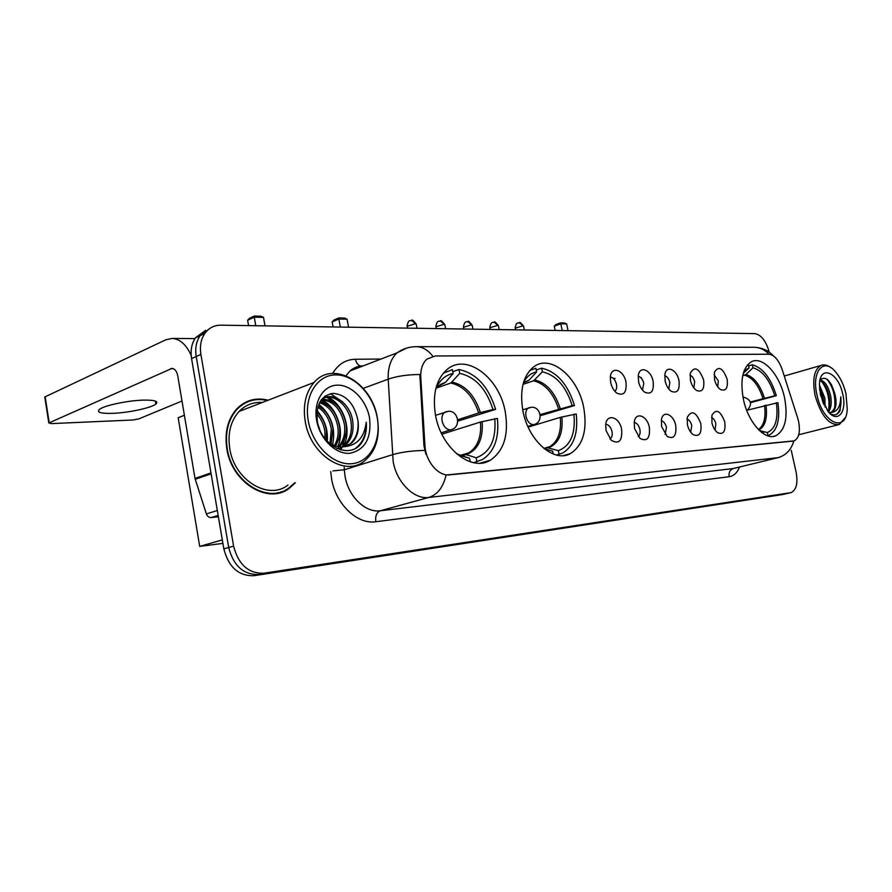 <?xml version="1.0" encoding="UTF-8"?>
<svg xmlns="http://www.w3.org/2000/svg" width="892" height="892" viewBox="0 0 892 892"><rect width="100%" height="100%" fill="white"/><g stroke="black" fill="none" stroke-linecap="round" stroke-linejoin="round"><path stroke-width="1.34" d="M583.736 407.666C578.194 377.316 551 353.957 534.052 366.59C523.225 375.197 519.501 389.927 522.89 410.777C528.265 440.57 553.876 463.037 570.244 453.682C583.011 445.532 587.505 430.2 583.736 407.666M505.229 411.68C499.42 377.684 466.404 352.596 447.026 369.522C436.099 379.379 432.263 394.621 435.519 415.237C441.116 448.275 471.545 472.281 490.355 460.205C503.991 450.828 508.953 434.649 505.229 411.68M784.481 397.419C779.675 374.406 762.571 355.562 751.365 361.784C742.579 367.549 739.947 380.126 743.449 399.516C748.176 422.462 764.868 440.838 775.728 435.809C785.306 430.267 788.216 417.467 784.481 397.419M714.503 379.457L714.425 372.22C718.584 365.564 722.81 367.85 727.103 379.078C728.184 387.931 726.021 391.443 720.613 389.603C717.714 387.619 715.685 384.24 714.503 379.457M717.726 386.816L718.35 381.007L714.068 374.651M690.397 380.182L690.263 373.235C694.534 365.854 698.982 368.028 703.587 379.78C704.647 388.99 702.294 392.547 696.529 390.44C693.597 388.366 691.556 384.943 690.397 380.182M693.831 387.864L694.667 381.754C693.742 378.219 692.192 376.023 689.984 375.175M665.12 380.929L664.908 374.384C666.324 364.783 676.928 369.544 678.957 380.516C679.972 390.127 677.407 393.718 671.241 391.298C668.286 389.124 666.246 385.667 665.12 380.929M668.777 388.957L669.847 382.534C668.844 378.732 667.138 376.469 664.73 375.744M638.583 381.72L638.293 375.71C639.408 365.118 651.004 369.645 653.111 381.285C654.081 391.354 651.249 394.966 644.648 392.145C641.694 389.871 639.676 386.392 638.583 381.72M642.463 390.083L643.812 383.359C642.719 379.256 640.846 376.926 638.215 376.368M610.686 382.557L610.329 377.26C610.987 365.519 623.753 369.656 625.961 382.099C626.853 392.681 623.742 396.316 616.628 392.993C613.718 390.596 611.734 387.117 610.686 382.557M614.811 391.242C616.495 389.916 617.052 387.574 616.461 384.218C615.257 379.802 613.228 377.416 610.351 377.048M711.939 422.853L711.916 415.237C716.187 408.413 720.468 410.643 724.761 421.916C725.82 431.405 723.445 434.995 717.636 432.698C714.927 430.646 713.031 427.368 711.939 422.853M715.049 430.067L715.875 423.823C715.027 420.489 713.578 418.37 711.537 417.478M687.386 424.625L687.286 417.322C691.69 409.729 696.206 411.836 700.822 423.655C701.848 433.557 699.25 437.192 693.039 434.549C690.33 432.397 688.434 429.097 687.386 424.625M690.687 432.152L691.757 425.607C690.832 422.005 689.248 419.82 687.007 419.028M661.608 426.488L661.429 419.63C662.957 409.818 673.683 414.334 675.723 425.473C676.682 435.853 673.828 439.5 667.171 436.433L661.608 426.488M665.12 434.337L666.458 427.469C665.454 423.588 663.715 421.336 661.262 420.69M634.524 428.45L634.257 422.184C635.461 411.301 647.235 415.505 649.365 427.38C650.235 438.307 647.101 441.964 639.943 438.351L634.524 428.45M638.248 436.612C639.954 435.24 640.501 432.843 639.899 429.42C638.795 425.25 636.899 422.931 634.223 422.462M606.047 430.513L605.69 425.083C606.359 412.94 619.416 416.642 621.646 429.387C622.415 440.96 618.925 444.584 611.198 440.269L606.047 430.513M609.972 438.987C611.934 437.66 612.603 435.162 611.99 431.472C610.775 426.989 608.701 424.603 605.768 424.347M797.682 418.069L798.563 421.325C800.47 431.617 799.02 438.128 794.214 440.849L449.468 474.856C438.385 476.428 425.584 461.354 424.949 445.61L420.779 377.428C420.444 369.321 422.485 363.222 426.9 359.13L435.196 355.986L768.781 354.213C774.289 354.927 778.772 360.056 782.195 369.611L797.682 418.069M641.482 377.673L640.835 377.684M615.09 378.364L613.384 378.409M268.169 400.207C255.971 397.196 245.478 400.107 236.715 408.937C227.739 419.151 224.438 432.43 226.824 448.776C231.719 482.862 268.481 504.939 289.398 488.225L295.375 482.717M248.667 401.433L245.791 402.136M286.399 489.541L283.946 491.314M793.389 441.083L446.089 474.99C443.313 487.132 437.548 494.614 428.818 497.446C414.089 499.654 396.728 482.505 393.16 461.554L388.198 379.167C387.786 367.671 390.696 358.918 396.962 352.897L406.607 348.103M205.584 330.341L195.437 337.856C191.613 343.598 190.319 350.5 191.568 358.584L223.836 548.87L228.698 547.51C233.503 565.952 243.583 574.939 258.959 574.47L786.566 493.633L258.959 574.47C243.583 574.939 233.503 565.952 228.698 547.51L196.218 356.51L228.698 547.51L233.604 546.138C238.42 564.658 248.522 573.69 263.909 573.221L791.104 492.629C796.411 489.964 798.084 483.13 796.11 472.113L791.237 450.348M210.244 328.178L200.076 335.715C196.24 341.469 194.958 348.404 196.218 356.51C194.958 348.404 196.24 341.469 200.076 335.715L210.244 328.178M425.93 454.284L423.956 445.922L419.864 374.484C407.399 374.595 396.84 376.156 388.198 379.167L363.278 388.343M769.238 352.195C766.083 341.023 761.3 334.834 754.888 333.63L221.015 325.167C214.203 325.167 208.784 327.966 204.747 333.563C200.923 339.328 199.641 346.274 200.901 354.414L233.604 546.138M278.371 493.12L281.036 491.882M223.836 548.87C228.62 567.234 238.688 576.176 254.042 575.697L782.083 494.625M817.039 395.223C822.881 423.533 846.196 433.434 847.266 409.138L845.962 393.762C843.787 384.787 840.309 377.472 835.514 371.808C823.517 357.023 811.218 371.652 817.039 395.223M831.11 367.85C827.363 364.951 823.918 364.17 820.785 365.508C814.039 369.767 812.155 379.791 815.132 395.591C821.119 415.962 829.192 425.595 839.339 424.492L845.192 417.679M819.425 384.976L824.855 398.155L825.067 407.031M819.447 387.518L823.383 398.557L823.829 404.678M820.027 380.003C824.888 380.884 828.478 386.403 830.775 396.561C831.801 403.329 831.032 408.458 828.478 411.937M819.893 380.639C824.264 382.657 827.397 388.098 829.292 396.962C830.218 402.749 829.727 407.477 827.809 411.134M830.084 413.587C834.522 416.04 837.889 414.925 840.164 410.242L840.766 396.795C840.476 406.964 837.12 412.182 830.708 412.472L831.89 412.204C835.826 409.874 836.952 404.266 835.246 395.357C836.462 404.221 834.968 409.93 830.764 412.461M830.708 412.472L828.813 412.316M842.695 393.93C838.302 372.232 819.793 364.237 819.447 384.552L820.495 395.045L827.798 411.123C837.521 424.012 847.322 412.082 842.695 393.93M835.246 395.357C831.088 380.628 826.025 375.465 820.049 379.88M840.766 396.795C841.569 405.358 840.164 411.212 836.54 414.367M826.94 379.133C833.095 386.872 835.681 396.338 834.689 407.521M821.833 381.72C827.453 389.536 829.772 398.613 828.768 408.96M819.581 389.358L823.138 403.151M831.389 384.396L835.704 399.861M820.462 379.345L821.432 380.237M825.68 386.448L829.738 401.043M819.971 388.421L823.807 402.192M748.633 365.898L752.302 364.795C762.783 367.738 770.799 378.03 776.352 395.68L774.769 395.758C769.696 379.836 762.437 370.514 752.959 367.783L745.913 374.517L742.679 375.822M750.395 401.991L774.769 395.758M776.352 395.68L750.573 402.649M743.259 373.425L749.068 367.861L748.399 364.861L747.262 365.163M761.813 432.564L763.496 432.888L763.719 433.891M749.068 367.861L744.129 370.749M752.959 367.783L752.302 364.795M763.496 432.888L761.601 432.408M767.443 435.731L768.904 435.285C777.278 430.702 780.277 419.831 777.913 402.671L747.942 410.019M768.034 435.575L767.354 432.553C775.449 428.829 778.437 418.905 776.341 402.76M759.449 430.557L767.354 432.553M568.037 330.664L566.643 323.941L560.823 323.807L562.216 330.575M566.643 323.941L564.58 323.015L560.421 322.915L560.823 323.807L554.278 326.182L555.159 330.464M560.421 322.915L555.839 324.588L554.278 326.182M525.143 381.865L529.112 380.115L536.616 371.908C531.153 373.012 526.804 376.469 523.582 382.3M536.237 370.002L541.645 368.173C556.842 371.708 567.791 384.151 574.493 405.537L572.185 405.648C566.041 386.359 556.106 375.086 542.381 371.808L533.594 380.817L523.024 384.34M540.106 414.602L572.185 405.648M574.493 405.537L540.229 415.739M536.616 371.908L535.88 368.262L529.714 370.537M547.075 447.751L544.098 448.598L552.605 451.151L553.185 453.983M542.381 371.808L541.645 368.173M552.605 451.151L544.176 448.643M556.575 455.043L562.752 452.98C573.812 446.178 578.306 433.189 576.232 414.011L560.265 417.367L528.153 427.101M559.083 454.34L558.336 450.661C570.534 445.922 575.73 433.746 573.913 414.144M547.353 447.684L558.336 450.661M348.56 327.186L347.077 319.191L338.848 319.013L340.331 327.052M347.077 319.191L344.635 318.087L338.748 317.965L338.848 319.013L332.17 321.856L333.106 326.94M338.748 317.965L334.076 319.96L332.17 321.856M440.046 384.664L445.554 382.267L453.125 373.503C445.275 375.053 439.466 380.304 435.675 389.269M452.779 371.708L458.956 369.5C476.25 373.257 488.47 386.548 495.618 409.383L492.964 409.517C486.408 388.912 475.325 376.87 459.714 373.38L450.85 383.014L436.143 388.154M457.652 419.764L478.681 412.974L492.964 409.517M444.896 376.97L446.212 376.101M495.618 409.383L457.685 421.158M453.125 373.503L452.367 369.6L443.212 373.302M456.637 453.85L469.582 458.343L470.251 461.8M459.714 373.38L458.956 369.5M469.582 458.343L458.644 455.02M473.596 462.68L482.639 459.458C494.402 451.608 499.319 437.939 497.401 418.437L480.453 422.027L441.875 434.226M476.908 461.722L476.138 457.774C490.176 452.612 496.387 439.555 494.759 418.593M460.383 455.901L466.204 454.63L476.138 457.774M222.911 543.384L199.708 546.383L178.177 417.746L184.388 415.259M199.708 546.383L222.32 539.905M265.013 325.859L263.508 317.385L254.253 317.184L255.748 325.714M263.508 317.385L260.921 316.214L254.309 316.069L254.253 317.184L247.619 320.217L248.567 325.602M254.309 316.069L249.66 318.199L247.619 320.217M112.604 413.353C128.303 412.829 151.205 407.923 155.844 404.076C158.921 401.266 154.784 399.95 143.445 400.118C127.98 400.486 104.186 405.492 99.503 409.361C96.358 412.327 100.729 413.654 112.604 413.353M218.172 515.42L211.192 517.561L218.395 516.769M191.178 355.395C186.238 344.557 179.872 338.915 172.078 338.436L165.711 339.841L45.169 396.806L49.205 422.808L172 368.396C174.865 368.719 176.794 371.217 177.776 375.911L195.002 478.435L210.958 472.927M45.291 397.654L45.169 396.806M49.205 422.808L51.034 423.622L132.875 419.998L138.84 418.883L181.99 401.01M211.192 517.561C208.951 517.616 207.357 516.401 206.375 513.915L195.002 478.435M308.286 420.89C312.535 445.387 333.407 465.524 351.738 463.706C370.147 462.246 381.609 440.492 377.171 417.423C372.99 394.331 353.923 374.484 335.503 374.896C317.028 374.941 303.771 396.416 308.286 420.89M305.242 421.47C310.371 455.031 345.271 477.231 364.493 460.974C376.023 451.207 380.304 436.812 377.327 417.813C372.053 382.813 333.173 359.755 314.04 382.467C305.677 392.29 302.745 405.291 305.242 421.47M262.248 402.493C253.25 401.902 245.523 404.89 239.089 411.446C230.638 420.924 227.527 433.3 229.768 448.587C234.317 480.275 268.57 500.769 287.982 485.047M275.461 493.611L278.237 492.64M267.433 400.486C255.636 397.832 245.512 400.764 237.06 409.294C228.151 419.396 224.884 432.553 227.248 448.754C232.098 482.494 268.503 504.337 289.198 487.768L294.527 482.985M316.961 411.914C322.146 416.988 325.312 423.31 326.461 430.881L326.338 440.425M316.827 413.977C321.198 418.939 323.874 424.759 324.855 431.438L325.022 438.808M318.232 405.893C326.115 410.353 331.021 417.935 332.95 428.639L331.144 443.993M317.842 407.176C325.089 411.881 329.583 419.229 331.322 429.197L330.007 443.291M320.027 401.824C330.296 404.767 336.786 412.951 339.495 426.365C340.488 433.768 339.127 440.28 335.425 445.911M319.559 402.705C329.248 406.105 335.347 414.189 337.856 426.933C338.793 433.835 337.644 440.035 334.388 445.543M321.811 399.215C334.288 399.449 342.383 407.733 346.107 424.079C347.211 433.534 344.981 441.094 339.406 446.769M321.421 399.716C333.352 400.798 341.023 409.105 344.457 424.648C345.538 433.59 343.532 440.916 338.436 446.636M320.83 400.541C330.865 389.737 350.701 402.615 352.797 421.76C353.923 432.085 351.314 440.001 344.959 445.532L343.13 446.78L343.576 445.989M321.99 399.003C332.906 392.212 349.073 405.291 351.113 422.34C352.24 432.653 349.631 440.559 343.275 446.089L342.227 446.847M338.258 447.751L337.065 448.609M341.458 447.338L339.038 448.52M357.848 420.009C354.247 403.563 346.04 394.677 333.229 393.361C321.064 395.49 315.779 404.857 317.362 421.448C321.109 446.446 349.82 459.938 361.427 443.101C365.33 437.403 366.935 430.435 366.255 422.217C364.293 437.905 356.488 446.1 342.818 446.814L351.214 443.469C357.213 438.017 359.431 430.2 357.848 420.009C358.985 430.368 356.376 438.318 350.032 443.859L345.717 446.323M342.818 446.814C336.953 447.137 331.523 445.086 326.528 440.648M369.511 417.802C366.3 399.973 351.504 384.708 337.377 385.143C323.194 385.311 313.192 401.824 316.66 420.478C319.905 439.143 335.76 454.574 349.842 453.303C365.174 449.891 371.73 438.05 369.511 417.802M246.002 402.593L243.215 403.574M366.255 422.217C366.567 433.479 363.289 441.953 356.443 447.628L355.941 447.996M330.464 393.707L342.651 401.868M324.655 396.427L326.494 397.163M326.907 397.341L336.317 404.589M346.163 432.832L342.45 446.836M342.227 447.238L340.51 449.858M321.109 400.14L330.051 407.287M325.201 396.026L327.453 396.918M328.156 397.241C343.097 404.143 352.351 429.799 343.71 445.744M321.666 399.705C336.072 406.373 345.327 430.58 337.767 446.513M318.834 404.277C331.278 414.735 335.883 428.238 332.638 444.785M317.106 410.744C324.766 419.608 328.156 429.788 327.264 441.272M318.087 424.703L319.671 429.42M420.779 377.428L419.809 377.784M424.949 445.61L423.956 445.922M449.468 474.856L448.799 475.046M792.932 441.139L792.319 441.295M739.568 467.018C737.249 472.771 733.77 476.005 729.132 476.718L375.811 521.731C375.153 516.022 376.647 512.365 380.327 510.77L733.425 468.501L778.17 457.641M375.811 521.731C357.38 524.752 335.76 504.292 331.601 478.926L330.731 471.6M424.703 450.415C411.981 450.683 401.199 452.121 392.335 454.753L344.312 469.772L345.059 476.35C348.404 496.61 365.564 513.045 380.327 510.77L428.818 497.446L778.002 457.663C785.93 455.411 791.215 449.847 793.847 440.971M432.754 356.22C428.082 350.065 422.63 346.877 416.386 346.665L415.728 346.665M363.278 365.854L363.122 365.854C358.171 365.943 353.801 367.649 350.01 370.96L396.962 352.897C402.883 348.739 409.361 346.665 416.386 346.665L754.264 347.289C759.906 347.445 764.823 349.753 768.993 354.213M779.708 457.262L733.425 468.501C730.002 469.761 728.574 472.504 729.132 476.718M332.683 373.402C338.157 364.215 345.75 359.487 355.462 359.242L380.962 359.052M263.909 573.221L254.042 575.697M790.39 492.785L781.403 494.781M200.901 354.414L191.568 358.584M358.171 366.523L350.01 370.96L345.985 375.688M344.2 467.363L344.312 469.772L332.961 470.898M360.602 366.043C357.993 365.252 356.276 362.988 355.462 359.242M762.983 398.479C758.691 385.355 752.603 377.617 744.708 375.231M764.433 398.111C760.096 384.787 753.918 376.926 745.913 374.517M758.891 430.022C765.224 426.387 767.599 418.08 765.994 405.091M758.423 429.554C764.02 425.495 766.05 417.456 764.533 405.459M527.83 380.973L523.437 382.768L529.112 380.115M558.548 408.904C553.33 393.026 545.012 383.66 533.594 380.817M560.187 408.469C554.891 392.335 546.462 382.835 534.888 379.959M548.547 447.762C558.782 443.625 563.231 433.345 561.904 416.943M543.83 448.386L549.662 446.714C558.013 441.54 561.547 431.761 560.265 417.367M522.701 409.796L531.442 407.265C540.474 406.462 543.574 420.957 535.077 424.224L533.494 424.692C529.893 424.402 527.384 421.637 525.979 416.419C525.332 412.405 526.113 409.618 528.32 408.023L529.625 407.544M444.261 383.192L436.801 386.76M478.681 412.974C473.094 396.026 463.818 386.035 450.85 383.014M458.733 455.076L459.636 455.176M445.554 382.267L436.656 387.039M480.375 412.517C474.711 395.29 465.301 385.154 452.155 382.099M466.204 454.63C477.978 450.137 483.297 439.109 482.148 421.57M464.71 454.608L468.936 452.813C477.744 446.847 481.58 436.589 480.453 422.027M435.541 415.349L448.375 411.29C457.685 410.443 461.253 425.317 452.69 429.208L450.505 429.933C446.401 429.632 443.603 426.688 442.109 421.102C441.484 417.088 442.309 414.178 444.584 412.36L446.446 411.602M518.531 322.904L519.501 322.737L523.637 326.461L524.34 329.973M515.197 328.167L522.589 325.959M493.287 322.358L494.257 322.19L498.483 326.015L499.185 329.572M489.886 327.732L497.368 325.48M466.962 321.789L467.943 321.611L472.258 325.558L472.972 329.159M463.483 327.264L471.065 324.967M439.5 321.187L440.481 321.02L444.896 325.067L445.61 328.724M435.943 326.784L443.614 324.443M410.822 320.574L411.803 320.395L416.319 324.565L417.032 328.267M407.176 326.282L414.947 323.896M170.539 368.708L173.36 368.675M211.114 473.819L195.203 479.283M206.375 513.915L217.336 510.503M793.111 441.127L792.497 441.272M773.275 436.444L775.728 435.809M480.052 463.171L490.355 460.205M563.331 455.6L570.244 453.682M754.264 347.289C762.036 347.601 768.469 350.511 773.542 356.008M204.747 333.563L195.437 337.856M362.542 366.144L361.55 366.155M798.73 434.772L837.811 424.882M830.976 412.438L831.89 412.204M784.246 376.034L820.785 365.508M746.849 410.721C752.725 404.266 751.532 399.683 743.27 396.996L742.936 397.018M533.539 424.692L527.852 426.421M459.703 455.567L468.936 452.813L465.055 454.53M450.393 429.944L441.217 432.854M523.571 326.115C520.861 322.793 519.501 321.666 519.501 322.737C518.029 323.584 516.557 321.165 515.13 327.821L515.531 329.839M498.405 325.647C495.684 322.257 494.302 321.109 494.257 322.19C492.774 323.06 491.314 320.551 489.808 327.353L490.221 329.438M472.18 325.156C469.415 321.689 467.999 320.507 467.943 321.611C466.494 322.48 464.899 319.972 463.405 326.862L463.829 329.014M444.818 324.643C442.031 321.109 440.581 319.893 440.481 321.02C439.031 321.9 437.437 319.303 435.853 326.349L436.288 328.579M416.241 324.108C413.409 320.484 411.926 319.247 411.803 320.395C410.387 321.265 408.67 318.678 407.087 325.814L407.521 328.122M155.342 401.054L155.844 404.076M172.078 338.436L194.958 338.592M48.815 423.031L44.778 397.029M343.275 446.089L344.959 445.532M350.032 443.859L351.214 443.469M236.034 409.696L237.06 409.294M239.089 411.446L314.04 382.467"/></g></svg>

